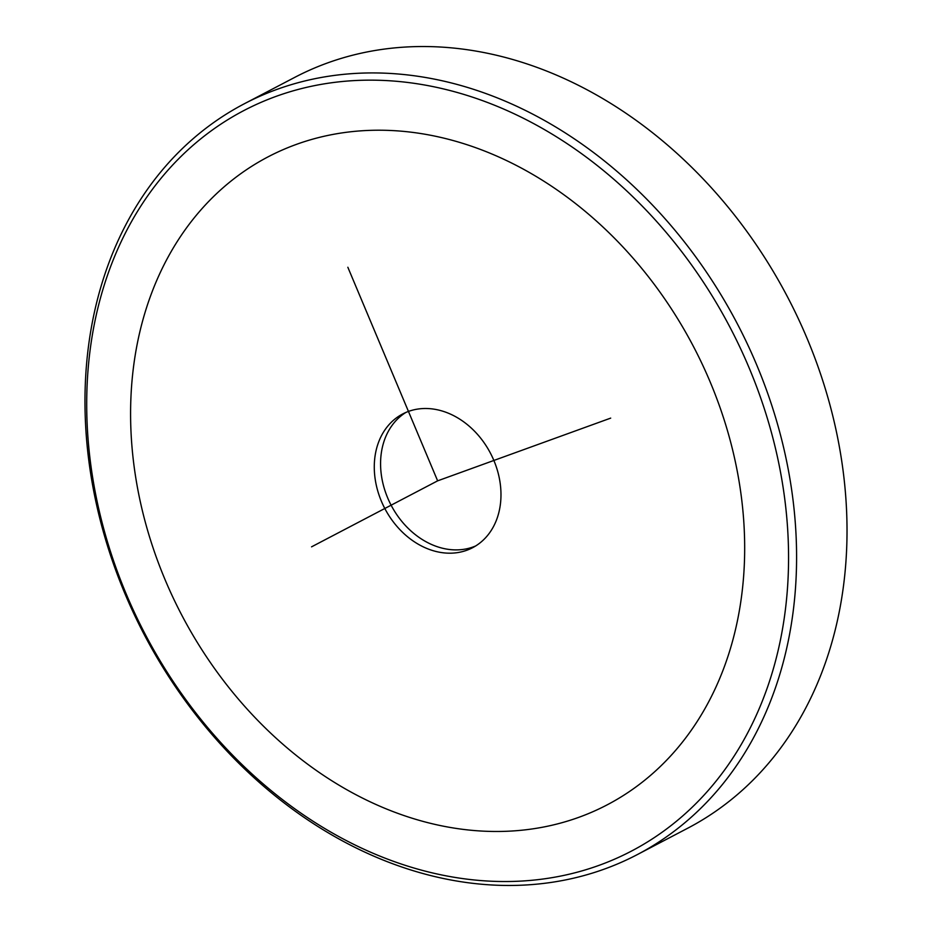 <?xml version="1.0" encoding="UTF-8"?>
<svg xmlns="http://www.w3.org/2000/svg" width="932" height="932" viewBox="0 0 932 932"><rect width="100%" height="100%" fill="white"/><g stroke="black" fill="none" stroke-linecap="round" stroke-linejoin="round"><path stroke-width="1.4" d="M475.716 545.931A75.457 59.625 62.4 0 1 408.565 528.724A75.457 59.625 62.4 0 1 405.851 412.457M402.263 532.021A75.457 59.625 -117.6 0 0 472.617 547.701A75.457 59.625 -117.6 0 0 473.002 429.675A75.457 59.625 -117.6 0 0 402.636 413.994A75.457 59.625 -117.6 0 0 402.263 532.021M244.3 103.778L294.733 77.379A423.734 334.809 62.4 0 1 662.92 141.163A423.734 334.809 62.4 0 1 846.943 539.209A423.734 334.809 62.4 0 1 687.699 828.222L637.267 854.621A423.734 334.809 62.4 0 1 269.08 790.837A423.734 334.809 62.4 0 1 85.057 392.791A423.734 334.809 62.4 0 1 244.3 103.778A423.734 334.809 62.4 0 1 612.487 167.562A423.734 334.809 62.4 0 1 796.511 565.608A423.734 334.809 62.4 0 1 637.267 854.621M86.781 395.622A417.92 330.219 62.4 0 1 445.158 89.321A417.92 330.219 62.4 0 1 788.484 566.073A417.92 330.219 62.4 0 1 430.106 872.364A417.92 330.219 62.4 0 1 86.781 395.622M347.846 267.263L437.632 480.842L610.693 418.118M437.632 480.842L311.556 546.839M710.207 382.05A365.682 288.943 -117.6 0 0 296.225 144.448A365.682 288.943 -117.6 0 0 165.057 579.646A365.682 288.943 -117.6 0 0 579.04 817.248A365.682 288.943 -117.6 0 0 710.207 382.05"/></g></svg>
